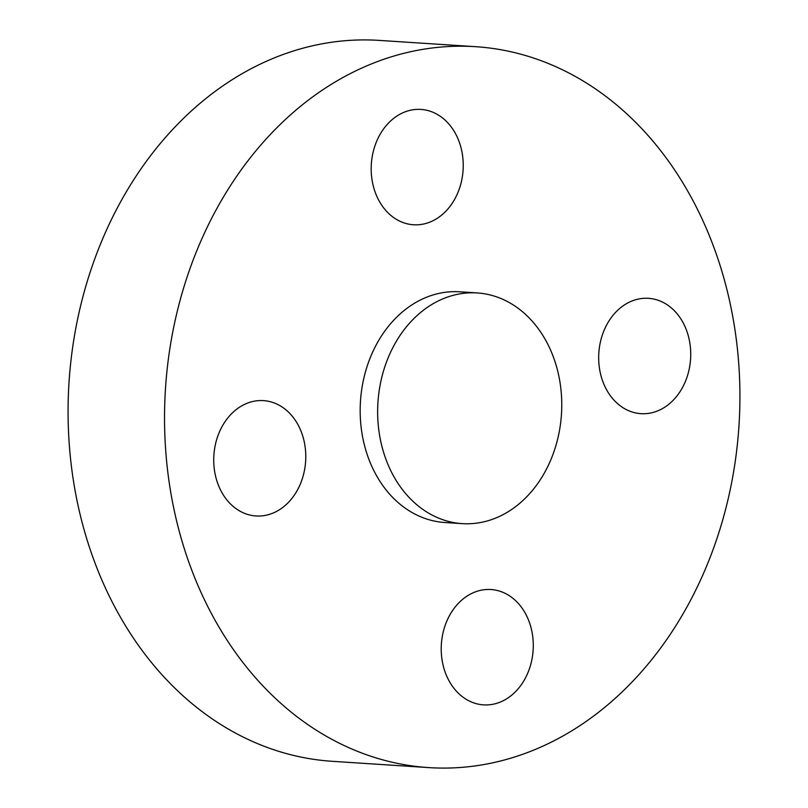 <?xml version="1.0" encoding="UTF-8"?>
<svg xmlns="http://www.w3.org/2000/svg" width="808" height="808" viewBox="0 0 808 808"><rect width="100%" height="100%" fill="white"/><g stroke="black" fill="none" stroke-linecap="round" stroke-linejoin="round"><path stroke-width="1.21" d="M295.546 420.655A57.792 45.975 93.7 0 0 263.519 400.627A57.792 45.975 93.7 0 0 219.059 432.846A57.792 45.975 93.7 0 0 223.968 495.94A57.792 45.975 93.7 0 0 255.995 515.969A57.792 45.975 93.7 0 0 300.455 483.75A57.792 45.975 93.7 0 0 295.546 420.655M633.129 680.881A361.216 287.345 93.7 0 0 727.15 290.506A361.216 287.345 93.7 0 0 475.74 46.692A361.216 287.345 93.7 0 0 271.337 133.411A361.216 287.345 93.7 0 0 177.306 523.786A361.216 287.345 93.7 0 0 428.715 767.6A361.216 287.345 93.7 0 0 633.129 680.881M475.74 46.692L379.285 40.4A361.216 287.345 93.7 0 0 174.871 127.119A361.216 287.345 93.7 0 0 80.85 517.494A361.216 287.345 93.7 0 0 332.26 761.308L428.715 767.6M411.817 320.695A115.595 91.95 93.7 0 0 381.729 445.612A115.595 91.95 93.7 0 0 462.176 523.635A115.595 91.95 93.7 0 0 527.594 495.88A115.595 91.95 93.7 0 0 557.682 370.963A115.595 91.95 93.7 0 0 477.225 292.94A115.595 91.95 93.7 0 0 411.817 320.695M477.225 292.94L459.752 291.799A115.595 91.95 93.7 0 0 394.344 319.554A115.595 91.95 93.7 0 0 364.256 444.471A115.595 91.95 93.7 0 0 444.703 522.493L462.176 523.635M458.308 603.394A57.792 45.975 93.7 0 0 443.259 665.853A57.792 45.975 93.7 0 0 483.487 704.869A57.792 45.975 93.7 0 0 516.191 690.991A57.792 45.975 93.7 0 0 531.24 628.533A57.792 45.975 93.7 0 0 491.011 589.527A57.792 45.975 93.7 0 0 458.308 603.394M608.909 393.637A57.792 45.975 93.7 0 0 640.936 413.666A57.792 45.975 93.7 0 0 685.396 381.447A57.792 45.975 93.7 0 0 680.498 318.352A57.792 45.975 93.7 0 0 648.46 298.324A57.792 45.975 93.7 0 0 604.01 330.543A57.792 45.975 93.7 0 0 608.909 393.637M446.157 210.898A57.792 45.975 93.7 0 0 461.196 148.44A57.792 45.975 93.7 0 0 420.968 109.423A57.792 45.975 93.7 0 0 388.264 123.301A57.792 45.975 93.7 0 0 373.225 185.759A57.792 45.975 93.7 0 0 413.444 224.765A57.792 45.975 93.7 0 0 446.157 210.898"/></g></svg>
